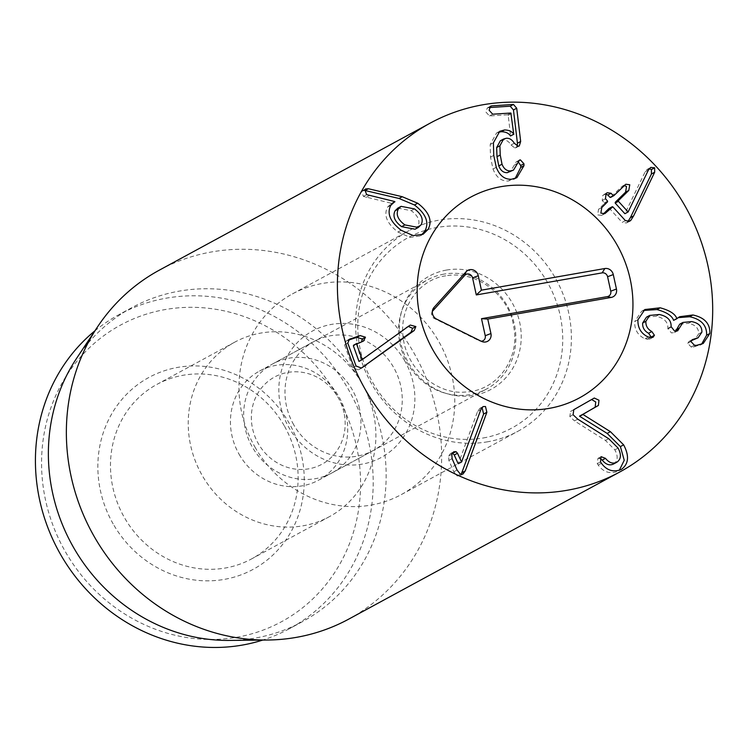 <?xml version="1.0" encoding="UTF-8"?>
<svg xmlns="http://www.w3.org/2000/svg" width="750" height="750" viewBox="0 0 750 750"><rect width="100%" height="100%" fill="white"/><g stroke="black" fill="none" stroke-linecap="round" stroke-linejoin="round"><path stroke-width="0.56" stroke-dasharray="3.75 2.81" d="M409.566 325.528L410.269 325.069M408.347 326.4L359.222 361.303M353.822 345.084L361.603 341.812M348.178 340.228L346.172 340.988L344.55 344.841L352.791 367.762L358.163 369.834L361.406 368.072L358.163 369.834M356.034 366L352.791 367.762M481.584 408.056L479.841 408.347L477.628 411.309L458.316 463.781M452.297 453.281L450.497 453.553L448.594 456.056L448.856 460.397L453.806 471.778L457.116 475.922L459.694 475.828L461.175 474.403M452.091 458.644L448.856 460.397M577.734 419.137L574.491 420.9L605.456 440.447L614.85 449.841C618.291 456.281 617.878 460.988 613.622 463.959M591.628 399.534L570.534 411.469L569.85 416.503L574.491 420.9M608.7 438.694L605.456 440.447M599.812 458.363L597.9 458.428L597.263 463.678L598.191 465.056C603.544 472.247 610.153 474.3 618.047 471.225L619.266 470.391M601.434 463.294L598.191 465.056M573.778 409.706L570.534 411.469M637.913 319.819L634.678 321.572C634.416 329.719 637.884 335.466 645.066 338.822L649.744 339.084L651.009 337.725M659.363 314.494L656.119 316.247C664.247 318.047 668.156 322.097 667.856 328.406L671.409 332.906L674.428 332.587L675.572 331.256M646.462 317.175L656.119 316.247M671.091 326.644L667.856 328.406M691.744 321.6L688.509 323.353C695.522 324.806 698.897 328.331 698.625 333.928L694.856 339.544M679.706 324.197L688.509 323.353M701.869 332.166L698.625 333.928M691.209 340.659L689.081 341.391L687.694 343.275L691.134 346.978L693.337 347.109L701.569 344.25M696.572 345.347L693.337 347.109M678.244 317.644L673.8 320.4M643.303 310.481L641.597 311.288L634.678 321.572M625.416 220.631L622.181 222.394L626.381 222.984L627.562 222.122M649.566 168.3L646.322 170.062L645.178 171.788L624.891 213.713M649.228 168.675L646.322 170.062M648.413 170.034L645.178 171.788M628.275 211.809L625.031 213.572M624.169 185.522L621.038 187.172L610.734 197.297L613.978 195.544M605.625 194.044L602.794 195.366L602.231 200.531L604.359 202.866L604.266 203.653L598.556 209.259L597.619 214.903L601.613 215.372L603.234 214.106M605.475 198.778L602.231 200.531M608.803 208.631L609.572 208.584L622.181 222.394M518.728 160.744L516.197 161.878L510.281 171.844M518.184 161.775L517.106 161.625M517.819 163.162L514.575 164.925M500.344 140.784L503.166 140.016C506.297 139.828 508.922 141.487 511.041 144.984L514.941 148.012L517.247 146.147M489.384 107.559L487.303 107.944L485.869 111.994L489.478 115.969L507.638 114.778L508.191 115.388L510.647 135.966M498.244 132.3L496.528 133.031L490.172 144.562L490.519 157.153L493.022 169.031C496.256 177.328 501.337 181.322 508.266 181.013L515.166 178.472M496.266 167.278L493.022 169.031M511.5 179.25L508.266 181.013M415.087 229.219L417.9 226.481C420.487 221.175 418.266 215.897 411.234 210.675L397.856 208.097M421.144 224.728L417.9 226.481M414.469 208.912L411.234 210.675M364.519 190.388L361.566 191.494L363.412 196.397L391.566 203.325L387.581 207.094C383.438 215.128 386.887 223.444 397.922 232.031L410.081 237.375L419.887 235.997L421.434 235.003M394.809 201.562L391.566 203.325M392.887 202.903L391.678 203.559M390.816 205.331L387.581 207.094M401.166 230.269L397.922 232.031M293.672 424.716A62.034 57.6 -118.5 0 1 314.025 341.484A62.034 57.6 -118.5 0 1 393.553 367.294A62.034 57.6 -118.5 0 1 373.209 450.534A62.034 57.6 -118.5 0 1 293.672 424.716M404.784 360.947A71.963 66.816 61.5 0 0 287.016 356.766A71.963 66.816 61.5 0 0 348.769 465.038A71.963 66.816 61.5 0 0 404.784 360.947M239.138 454.322A62.034 57.6 61.5 0 0 318.666 480.141A62.034 57.6 61.5 0 0 339.019 396.9A62.034 57.6 61.5 0 0 259.481 371.091A62.034 57.6 61.5 0 0 239.138 454.322M254.962 447.075A114.15 105.984 61.5 0 0 401.316 494.578A114.15 105.984 61.5 0 0 440.006 343.688A114.15 105.984 61.5 0 0 292.397 293.925A114.15 105.984 61.5 0 0 254.962 447.075M284.213 425.691A99.262 92.166 61.5 0 0 156.956 384.384A99.262 92.166 61.5 0 0 124.397 517.556A99.262 92.166 61.5 0 0 251.662 558.862A99.262 92.166 61.5 0 0 284.213 425.691M113.166 523.913A109.191 101.381 -118.5 0 1 198.169 365.981A109.191 101.381 -118.5 0 1 291.863 530.25A109.191 101.381 -118.5 0 1 113.166 523.913M361.969 383.484A99.262 92.166 -118.5 0 1 329.409 516.656A99.262 92.166 -118.5 0 1 201.056 473.391A99.262 92.166 -118.5 0 1 234.703 342.178A99.262 92.166 -118.5 0 1 361.969 383.484M336.9 395.297A168.75 156.675 61.5 0 0 60.741 385.491A168.75 156.675 61.5 0 0 205.547 639.366A168.75 156.675 61.5 0 0 336.9 395.297M94.903 330.844A178.669 165.891 -118.5 0 1 119.072 314.597A178.669 165.891 -118.5 0 1 348.131 388.941A178.669 165.891 -118.5 0 1 289.537 628.659A178.669 165.891 -118.5 0 1 262.744 640.069M76.481 358.528A178.669 165.891 -118.5 0 1 132.028 307.556A178.669 165.891 -118.5 0 1 363.066 385.453A178.669 165.891 -118.5 0 1 302.503 621.619A178.669 165.891 -118.5 0 1 229.491 640.425M348.722 619.125A198.525 184.331 61.5 0 0 413.822 352.772A198.525 184.331 61.5 0 0 159.309 270.169M432.328 311.475A4.781 4.444 61.5 0 0 434.363 318.544L479.1 340.725A4.781 4.444 61.5 0 0 481.144 341.203M343.969 412.613A49.631 46.078 61.5 0 0 266.259 382.903A49.631 46.078 61.5 0 0 284.55 466.359A49.631 46.078 61.5 0 0 343.969 412.613M359.447 408.412A62.034 57.6 61.5 0 0 272.709 363.9A62.034 57.6 61.5 0 0 251.681 445.912A62.034 57.6 61.5 0 0 331.903 472.95A62.034 57.6 61.5 0 0 359.447 408.412M444.028 274.106A62.034 57.6 61.5 0 0 427.631 279.816A62.034 57.6 61.5 0 0 406.603 361.819A62.034 57.6 61.5 0 0 486.825 388.866A62.034 57.6 61.5 0 0 514.359 324.319A62.034 57.6 61.5 0 0 444.028 274.106M483.319 437.963A108.422 100.669 61.5 0 0 535.191 264.909A108.422 100.669 61.5 0 0 362.241 295.228A108.422 100.669 61.5 0 0 483.319 437.963M487.772 441.769A114.15 105.984 -118.5 0 1 363.206 365.841A114.15 105.984 -118.5 0 1 409.031 230.616A114.15 105.984 -118.5 0 1 556.641 280.378A114.15 105.984 -118.5 0 1 517.941 431.269A114.15 105.984 -118.5 0 1 487.772 441.769M409.294 325.716L406.05 327.478M362.269 341.597L359.034 343.35M348.591 339.797L347.213 340.547M347.794 343.078L344.55 344.841M480.872 409.556L477.628 411.309M451.828 454.294L448.594 456.056M457.05 470.016L453.806 471.778M460.359 474.159L457.116 475.922M573.094 414.741L569.85 416.503M618.084 448.087L614.85 449.841M601.134 456.675L597.9 458.428M600.497 461.925L597.263 463.678M594.216 398.062L590.981 399.816M650.175 337.622L646.941 339.384M648.309 337.059L645.066 338.822M671.025 327.206L667.791 328.959M690.938 341.522L687.694 343.275M694.378 345.225L691.134 346.978M624.281 185.419L621.038 187.172M607.594 201.103L604.359 202.866M607.5 201.9L604.266 203.653M601.8 207.506L598.556 209.259M612.816 206.822L609.572 208.584M506.409 138.253L503.166 140.016M514.275 143.231L511.041 144.984M518.175 146.25L514.941 148.012M489.694 106.959L488.475 107.625M492.712 114.206L489.478 115.969M510.881 113.025L507.638 114.778M511.425 113.625L508.191 115.388M493.406 142.809L490.172 144.562M493.753 155.4L490.519 157.153M364.809 189.741L361.566 191.494M366.656 194.634L363.412 196.397M369.15 195.694L365.906 197.456M436.641 319.134L434.363 318.544M481.378 341.316L479.1 340.725M446.522 270.056A64.519 59.906 -118.5 0 1 518.569 354.994A64.519 59.906 -118.5 0 1 415.65 373.041A64.519 59.906 -118.5 0 1 446.522 270.056M363.553 341.044L360.309 342.806M349.406 339.234L346.172 340.988M362.897 367.416L359.662 369.169M453.741 451.791L450.497 453.553M462.938 474.066L459.694 475.828M483.075 406.584L479.841 408.347M601.172 456.647L597.928 458.409M594.281 398.025L591.047 399.778M652.987 337.331L649.744 339.084M677.663 330.825L674.428 332.587M692.316 339.637L689.081 341.391M703.237 343.472L699.994 345.225M679.744 316.706L676.509 318.459M644.841 309.525L641.597 311.288M629.616 221.222L626.381 222.984M650.794 167.409L647.559 169.162M625.809 184.247L622.575 186M607.191 192.731L603.956 194.484M604.847 213.619L601.613 215.372M519.441 160.116L516.197 161.878M519.263 145.959L516.019 147.713M490.538 106.181L487.303 107.944M499.772 131.269L496.528 133.031M516.872 177.703L513.628 179.466M365.644 188.944L362.4 190.706M393.938 202.191L390.703 203.953M423.131 234.244L419.887 235.997M318.666 480.141L373.209 450.534M259.481 371.091L314.025 341.484M234.703 342.178L156.956 384.384M329.409 516.656L251.662 558.862M401.316 494.578L517.941 431.269M292.397 293.925L409.031 230.616M132.028 307.556L119.072 314.597M302.503 621.619L289.537 628.659M431.784 312.609L432.628 309.909M479.906 341.034L482.634 341.803M331.903 472.95L486.825 388.866M272.709 363.9L427.631 279.816M445.763 275.831C420.234 279.084 397.369 307.087 403.688 341.156C409.875 374.1 441 394.659 465.103 392.044C497.653 390.994 520.809 357.778 513.459 325.472C509.662 297.562 478.481 269.906 445.763 275.831"/><path stroke-width="1.12" d="M410.269 325.069L415.856 326.559L414.216 330.516L361.406 368.072L356.034 366L347.794 343.078L349.406 339.234L360.113 335.578L365.456 337.2L363.553 341.044L356.597 344.016L362.213 359.634L409.566 325.528M362.466 359.55L358.969 361.388L353.353 345.769L357.056 343.331M362.213 359.634L358.969 361.388M361.603 341.812L362.222 338.962L356.869 337.331L348.178 340.228M361.406 368.072L410.981 332.269L412.613 328.322L408.347 326.4M414.216 330.516L410.981 332.269M415.856 326.559L412.613 328.322M456.066 451.688L457.5 453.244L461.559 462.019L480.872 409.556L483.075 406.584L485.484 406.509L486.863 412.266L465.281 470.878L462.938 474.066L460.359 474.159L457.05 470.016L452.091 458.644L451.828 454.294L453.741 451.791L456.066 451.688L452.297 453.281M461.559 462.019L458.184 463.725L454.256 454.997L452.822 453.441M461.428 461.962L458.184 463.725M457.5 453.244L454.256 454.997M461.175 474.403L483.619 414.028L482.241 408.272L481.584 408.056M610.406 431.672L623.625 444.844C629.475 455.897 628.697 464.109 621.281 469.462C613.397 472.547 606.778 470.484 601.434 463.294L600.497 461.925L601.134 456.675L605.466 458.344C609.141 462.853 612.938 464.137 616.866 462.206C621.122 459.225 621.525 454.519 618.084 448.087L608.7 438.694L577.734 419.137L573.094 414.741L573.778 409.706L594.281 398.025L598.978 400.228L598.406 405.45L582.778 414.356L610.406 431.672L607.163 433.425L579.647 416.297L595.163 407.213L595.744 401.991L591.628 399.534M616.866 462.206L613.622 463.959C609.703 465.9 605.897 464.606 602.222 460.106L599.812 458.363M605.466 458.344L602.222 460.106M619.266 470.391L624.234 460.284L620.391 446.606L607.163 433.425M582.891 414.544L579.647 416.297M582.778 414.356L579.544 416.109M660.188 307.809C669.759 310.406 675.309 313.997 676.838 318.6L679.744 316.706L692.916 314.981C704.541 317.503 710.194 323.663 709.866 333.45L703.237 343.472L696.572 345.347L694.378 345.225L690.938 341.522L692.316 339.637L698.1 337.781L701.869 332.166C702.131 326.569 698.756 323.044 691.744 321.6L682.95 322.434L677.663 330.825L674.653 331.153L671.091 326.644C671.391 320.344 667.481 316.294 659.363 314.494L649.697 315.413L645.891 321.3C645.628 325.809 647.616 329.222 651.834 331.528L654.441 335.287L652.987 337.331L648.309 337.059C641.119 333.703 637.659 327.956 637.913 319.819L644.841 309.525L660.188 307.809L656.944 309.572L643.303 310.481M654.441 335.287L651.206 337.05L648.6 333.281C644.372 330.975 642.394 327.572 642.647 323.062L646.462 317.175L649.697 315.413M651.009 337.725L651.206 337.05M651.834 331.528L648.6 333.281M645.891 321.3L642.647 323.062M675.572 331.256L679.706 324.197L682.95 322.434M679.059 328.2L675.816 329.962M694.256 339.009L691.209 340.659M698.1 337.781L691.163 340.744M709.866 333.45L706.622 335.203C706.95 325.416 701.306 319.266 689.672 316.734L678.244 317.644M701.569 344.25L706.622 335.203M692.916 314.981L689.672 316.734M677.034 318.637L673.594 320.363C672.075 315.759 666.525 312.159 656.944 309.572M676.838 318.6L673.594 320.363M630.806 220.359L629.616 221.222L625.416 220.631L612.816 206.822L604.847 213.619L600.862 213.15L601.8 207.506L607.5 201.9L607.594 201.103L605.475 198.778L606.028 193.613L607.191 192.731L611.081 193.266L613.2 195.591L613.978 195.544L625.809 184.247L629.756 184.753L628.819 190.397L618.516 200.522L618.422 201.309L628.125 211.95L648.413 170.034L650.794 167.409L654.656 167.812L654.675 172.209L633.628 215.887L630.806 220.359L628.397 221.672M633.628 215.887L630.384 217.641L651.441 173.972L651.422 169.566L649.228 168.675M627.562 222.122L630.384 217.641M654.675 172.209L651.441 173.972M628.125 211.95L624.891 213.713L615.178 203.072L615.272 202.275L625.575 192.15L626.522 186.506L624.169 185.522M611.081 193.266L607.837 195.028L609.966 197.353L613.978 195.544M607.837 195.028L605.625 194.044M603.234 214.106L608.803 208.631L612.816 206.822M523.969 165.684L516.872 177.703L511.5 179.25C504.581 179.559 499.5 175.566 496.266 167.278L493.753 155.4L493.406 142.809L499.772 131.269L504.534 129.966C508.941 130.013 512.006 131.428 513.75 134.213L510.881 113.025L492.712 114.206L489.113 110.241L490.538 106.181L491.719 105.862L513.459 104.447L516.703 108.225L520.669 141.459L519.263 145.959L518.175 146.25L514.275 143.231C512.156 139.734 509.531 138.075 506.409 138.253L503.578 139.031L499.894 145.809L500.231 154.978L502.013 164.194C503.859 168.825 506.691 171.066 510.506 170.906L513.516 170.081L519.441 160.116L520.35 159.863L523.941 163.763L523.969 165.684L520.725 167.447L520.706 165.516L518.184 161.775M520.35 159.863L518.728 160.744M513.516 170.081L507.272 172.669C503.456 172.819 500.625 170.578 498.778 165.956L496.997 156.731L496.65 147.562L500.344 140.784L503.578 139.031M499.894 145.809L496.65 147.562M517.247 146.147L517.425 143.212L513.459 109.978L510.216 106.2L489.384 107.559M513.881 134.203L510.506 135.975C508.772 133.191 505.697 131.775 501.291 131.728L498.244 132.3M513.75 134.213L510.506 135.975M504.534 129.966L501.291 131.728M515.166 178.472L520.725 167.447M398.334 209.025L395.091 210.778C392.447 216.159 394.622 221.456 401.634 226.669L415.087 229.219L418.322 227.466L421.144 224.728C423.731 219.412 421.5 214.144 414.469 208.912L401.091 206.344L398.334 209.025C395.681 214.397 397.866 219.694 404.878 224.906L401.634 226.669M404.878 224.906L418.322 227.466M401.091 206.344L397.856 208.097L395.091 210.778M417.712 203.231C429.262 212.119 432.694 220.856 428.025 229.462L423.131 234.244L413.325 235.622L401.166 230.269C390.131 221.681 386.681 213.375 390.816 205.331L394.809 201.562L366.656 194.634L364.809 189.741L365.644 188.944L368.381 188.737L402.253 196.716L417.712 203.231L414.478 204.994L399.019 198.469L364.519 190.388M368.381 188.737L365.138 190.491M394.913 201.806L392.887 202.903M428.025 229.462L424.791 231.225C429.459 222.619 426.019 213.872 414.478 204.994M421.434 235.003L424.791 231.225M684.853 205.659A198.525 184.331 -118.5 0 1 619.753 472.003A198.525 184.331 -118.5 0 1 363.047 385.463A198.525 184.331 -118.5 0 1 430.341 123.047A198.525 184.331 -118.5 0 1 684.853 205.659M433.153 350.353A114.15 105.984 -118.5 0 1 470.587 197.203A114.15 105.984 -118.5 0 1 618.197 246.966A114.15 105.984 -118.5 0 1 579.497 397.856A114.15 105.984 -118.5 0 1 433.153 350.353M262.744 640.069A178.669 165.891 -118.5 0 1 60.478 554.306A178.669 165.891 -118.5 0 1 94.903 330.844M267.6 640.022L229.491 640.425A178.669 165.891 -118.5 0 1 73.434 547.275A178.669 165.891 -118.5 0 1 76.481 358.528L97.584 326.803A198.525 184.331 61.5 0 0 94.2 536.512A198.525 184.331 61.5 0 0 267.6 640.022A198.525 184.331 61.5 0 0 348.722 619.125L619.753 472.003M430.341 123.047L159.309 270.169A198.525 184.331 61.5 0 0 97.584 326.803M481.144 341.203A4.781 4.444 61.5 0 0 485.241 335.719L481.5 318.684L607.369 296.616A4.781 4.444 61.5 0 0 610.763 291.197L607.594 276.741A4.781 4.444 61.5 0 0 602.166 272.869L476.297 294.938L472.566 277.903A4.781 4.444 61.5 0 0 464.766 275.344L432.712 310.988A4.781 4.444 61.5 0 0 432.328 311.475M481.425 290.166L604.837 268.528A7.444 6.909 -118.5 0 1 613.275 274.556L616.444 289.012A7.444 6.909 -118.5 0 1 611.175 297.441L487.762 319.078L490.931 333.534A7.444 6.909 -118.5 0 1 482.634 341.803A7.444 6.909 -118.5 0 1 481.378 341.316L436.641 319.134A7.444 6.909 -118.5 0 1 432.628 309.909A7.444 6.909 -118.5 0 1 434.062 307.378L466.125 271.734A7.444 6.909 -118.5 0 1 473.128 269.934A7.444 6.909 -118.5 0 1 478.256 275.709L481.425 290.166L476.297 294.938M487.762 319.078L481.5 318.684M549.328 408.356A114.15 105.984 -118.5 0 1 424.762 332.428A114.15 105.984 -118.5 0 1 470.587 197.203A114.15 105.984 -118.5 0 1 618.197 246.966A114.15 105.984 -118.5 0 1 579.497 397.856A114.15 105.984 -118.5 0 1 549.328 408.356M356.719 343.509L353.822 345.084M365.456 337.2L362.222 338.962M360.113 335.578L356.869 337.331M350.447 338.794L348.591 339.797M366.038 365.325L362.794 367.078M465.281 470.878L462.047 472.641M486.863 412.266L483.619 414.028M623.625 444.844L620.391 446.606M598.406 405.45L595.163 407.213M679.003 328.688L675.759 330.45M654.656 167.812L651.422 169.566M618.422 201.309L615.178 203.072M618.516 200.522L615.272 202.275M628.819 190.397L625.575 192.15M606.337 212.475L603.356 214.097M523.941 163.763L520.706 165.516M510.506 170.906L507.272 172.669M502.013 164.194L498.778 165.956M500.231 154.978L496.997 156.731M520.669 141.459L517.425 143.212M516.703 108.225L513.459 109.978M513.459 104.447L510.216 106.2M491.719 105.862L489.694 106.959M402.253 196.716L399.019 198.469M604.837 268.528L602.166 272.869M478.256 275.709L472.566 277.903M466.125 271.734L464.766 275.344M434.062 307.378L432.712 310.988M490.931 333.534L485.241 335.719M611.175 297.441L607.369 296.616M616.444 289.012L610.763 291.197M613.275 274.556L607.594 276.741M356.878 343.406L353.634 345.169M613.762 195.703L610.519 197.466M612.263 206.709L609.019 208.472"/></g></svg>

